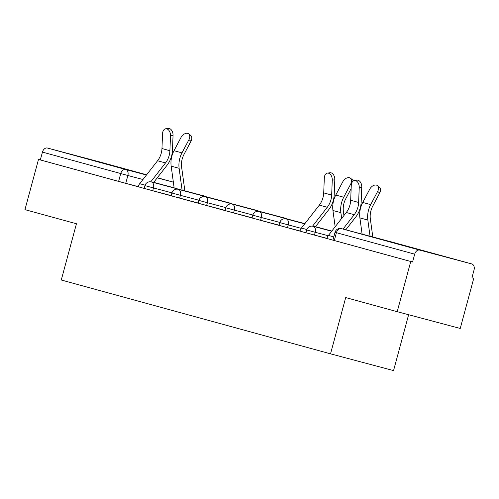 <?xml version="1.0" encoding="UTF-8"?>
<svg xmlns="http://www.w3.org/2000/svg" width="499" height="499" viewBox="0 0 499 499"><rect width="100%" height="100%" fill="white"/><g stroke="black" fill="none" stroke-linecap="round" stroke-linejoin="round"><path stroke-width="0.75" d="M305.968 232.746L314.47 235.054L315.218 232.285L306.717 229.97L305.968 232.746M279.01 225.355L287.511 227.663L288.26 224.893L279.758 222.579L279.01 225.355M252.045 217.963L260.547 220.271L261.295 217.502L252.8 215.188L252.045 217.963M225.086 210.572L233.588 212.88L234.337 210.11L225.835 207.796L225.086 210.572M198.128 203.18L206.63 205.488L207.378 202.719L198.876 200.405L198.128 203.18M171.169 195.789L179.671 198.097L180.42 195.327L171.918 193.013L171.169 195.789M144.211 188.397L152.713 190.712L153.461 187.936L144.96 185.622L144.211 188.397M114.602 166.111L80.595 156.992L114.602 166.111M433.282 253.486L399.269 244.36L433.282 253.486M397.204 311.694L345.701 297.579L330.525 353.835L61.271 280.014L76.447 223.758L24.95 209.642L38.498 159.437L410.746 261.495L397.204 311.694L460.234 328.461L473.776 278.261L471.942 277.762M408.625 314.738L393.555 370.595L330.525 353.835M473.776 278.261L471.942 277.775L474.05 269.953A5.227 3.805 105.3 0 0 471.755 263.934L419.728 250.099A5.227 3.805 105.3 0 0 414.694 254.166L335.035 232.322L332.927 240.138L334.299 240.524L336.407 232.702A5.227 3.805 105.3 0 1 341.441 228.636L419.728 250.099M410.746 261.495L412.586 261.987L414.694 254.166M393.493 242.477A5.227 3.805 -74.7 0 0 393.468 242.47A5.227 5.227 0 0 0 393.43 242.464A5.227 3.587 -75.1 0 1 393.449 242.464A5.227 3.805 -74.7 0 1 393.468 242.47L471.755 263.934A5.227 3.805 105.3 0 0 471.736 263.934L341.441 228.636A5.227 3.587 -75.1 0 0 341.428 228.629A5.227 3.587 -75.1 0 0 341.116 228.567M138.242 186.638L125.748 183.32L127.863 175.498L42.44 152.108A5.227 3.805 -74.7 0 1 47.48 148.041L99.488 161.876A5.227 3.805 -74.7 0 1 99.507 161.876A5.227 3.805 -74.7 0 1 99.526 161.882M42.44 152.108L40.332 159.929L38.498 159.437M171.194 195.702L163.959 193.743M163.959 193.718L171.188 195.72M198.153 203.093L190.917 201.134M190.924 201.109L198.147 203.112M225.111 210.484L217.876 208.526M217.882 208.501L225.105 210.503M252.07 217.876L244.834 215.917M244.841 215.892L252.064 217.895M279.035 225.267L271.793 223.309M271.799 223.284L279.028 225.286M299.993 231.012L298.758 230.7M298.758 230.675L299.993 231.037A6.531 4.753 -74.7 0 1 301.458 228.037L319.329 205.101A16.199 11.789 105.3 0 0 323.714 192.888L324.319 177.975A6.007 3.93 -98.2 0 1 327.431 173.122L329.976 172.754A6.007 3.93 81.8 0 1 334.81 179.79L334.205 194.697A19.598 14.259 -74.7 0 1 328.903 209.474L315.343 226.877M326.957 238.403L325.716 238.092M325.722 238.067L326.951 238.428A6.531 4.753 -74.7 0 1 328.423 235.428L346.287 212.493A16.199 11.789 105.3 0 0 350.672 200.28L351.277 185.366A6.007 3.93 -98.2 0 1 354.39 180.513L356.935 180.145A6.007 3.93 81.8 0 1 361.769 187.181L361.17 202.089A19.598 14.259 -74.7 0 1 355.862 216.865L345.795 229.79M326.964 238.379L314.47 235.054M300.005 230.987L287.511 227.663M279.053 225.192L260.547 220.271M252.089 217.801L233.588 212.88M225.13 210.41L206.63 205.488M198.172 203.018L179.671 198.097M171.213 195.627L152.713 190.712M138.235 186.663L136.994 186.352M137 186.327L138.229 186.688A6.531 4.753 -74.7 0 1 139.701 183.688L157.565 160.753A16.199 11.789 105.3 0 0 161.957 148.54L162.562 133.632A6.007 3.93 -98.2 0 1 165.674 128.773L168.219 128.405A6.007 3.93 81.8 0 1 173.053 135.441L172.448 150.349A19.598 14.259 -74.7 0 1 167.14 165.125L153.586 182.534M412.586 261.987L334.299 240.524M40.332 159.929L125.748 183.32M150.804 181.823L165.518 162.936A16.199 11.789 105.3 0 0 169.903 150.717L170.508 135.809A6.007 3.93 -98.2 0 0 165.674 128.773M188.684 133.851L190.699 135.429A6.007 3.942 128.1 0 1 190.967 141.248L188.946 139.67A6.007 3.942 -51.9 0 0 188.684 133.851A6.007 3.942 -51.9 0 0 181 137.487L174.014 150.704A19.598 14.259 105.3 0 0 171.169 166.136L174.157 188.004M184.861 190.849L181.63 167.221A16.199 11.789 -74.7 0 1 183.981 154.465L190.967 141.248M188.946 139.67L181.967 152.881A19.598 14.259 105.3 0 0 179.122 168.313L182.098 190.113M312.561 226.172L327.275 207.285A16.199 11.789 105.3 0 0 331.667 195.065L332.265 180.158A6.007 3.93 -98.2 0 0 327.431 173.122M351.352 184.524L350.71 184.019A6.007 3.942 -51.9 0 0 350.441 178.199L352.456 179.777A6.007 3.942 128.1 0 1 353.311 180.925M350.441 178.199A6.007 3.942 -51.9 0 0 342.757 181.836L335.771 195.053A19.598 14.259 105.3 0 0 332.933 210.484L335.16 226.783M343.93 215.518L343.393 211.57A16.199 11.789 -74.7 0 1 345.738 198.814L351.146 188.585M350.71 184.019L343.724 197.23A19.598 14.259 105.3 0 0 340.879 212.661L341.665 218.425M343.031 229.06L354.234 214.676A16.199 11.789 105.3 0 0 358.625 202.457L359.23 187.549A6.007 3.93 -98.2 0 0 354.39 180.513M377.4 185.591L379.415 187.169A6.007 3.942 128.1 0 1 379.683 192.988L377.668 191.41A6.007 3.942 -51.9 0 0 377.4 185.591A6.007 3.942 -51.9 0 0 369.715 189.227L362.736 202.444A19.598 14.259 105.3 0 0 359.891 217.876L362.112 234.131M372.809 236.975L370.352 218.961A16.199 11.789 -74.7 0 1 372.703 206.206L379.683 192.988M377.668 191.41L370.682 204.621A19.598 14.259 105.3 0 0 367.838 220.053L370.052 236.245M174.132 187.805L153.711 182.372M142.957 179.515L127.863 175.498A5.227 3.587 104.9 0 0 125.767 169.504L146.463 175.012M157.216 177.869L173.359 182.166M173.359 182.129L157.322 177.731L173.359 182.129M99.507 161.876L146.631 174.8L99.488 161.876M47.48 148.041L125.767 169.504A5.227 3.805 105.3 0 0 120.727 173.571L118.619 181.393M328.199 235.734L315.218 232.285A5.227 3.587 -75.1 0 0 313.123 226.29A5.227 3.587 104.9 0 0 313.104 226.284A5.227 5.227 0 0 0 306.717 229.97M301.234 228.342L288.26 224.893A5.227 3.587 -75.1 0 0 286.164 218.899A5.227 3.587 104.9 0 0 286.145 218.893A5.227 5.227 0 0 0 279.758 222.579M279.802 222.423L261.295 217.502A5.227 3.587 -75.1 0 0 259.206 211.507A5.227 3.587 104.9 0 1 259.206 211.507A5.227 5.227 0 0 0 252.8 215.188M252.843 215.032L234.337 210.11A5.227 3.587 -75.1 0 0 232.241 204.116A5.227 3.587 104.9 0 0 232.228 204.11A5.227 5.227 0 0 0 225.835 207.796M225.885 207.64L207.378 202.719A5.227 3.587 -75.1 0 0 205.282 196.725A5.227 3.587 104.9 0 1 205.282 196.725A5.227 5.227 0 0 0 198.876 200.405M198.926 200.249L180.42 195.327A5.227 3.587 -75.1 0 0 178.324 189.333A5.227 3.587 104.9 0 0 178.305 189.327A5.227 5.227 0 0 0 171.918 193.013M171.962 192.857L153.461 187.936A5.227 3.587 -75.1 0 0 151.365 181.942A5.227 3.587 104.9 0 1 151.365 181.942A5.227 5.227 0 0 0 144.96 185.622M204.278 196.232A5.227 3.587 -75.1 0 0 203.367 195.77A5.227 3.587 -75.1 0 0 203.355 195.77A5.227 3.587 -75.1 0 0 203.336 195.764A5.227 5.227 0 0 1 204.727 196.357M231.237 203.623A5.227 3.587 -75.1 0 0 230.332 203.162A5.227 3.587 -75.1 0 0 230.313 203.162A5.227 3.587 -75.1 0 0 230.295 203.155M258.195 211.015A5.227 3.587 -75.1 0 0 257.291 210.553A5.227 3.587 -75.1 0 0 257.272 210.553A5.227 3.587 -75.1 0 0 257.253 210.547A5.227 5.227 0 0 1 258.644 211.139M285.154 218.406A5.227 3.587 -75.1 0 0 284.249 217.944A5.227 3.587 -75.1 0 0 284.23 217.944A5.227 3.587 -75.1 0 0 284.212 217.938M335.035 232.322A5.227 5.227 0 0 1 341.428 228.629L393.43 242.464A5.227 3.587 -75.1 0 0 393.412 242.458M173.053 135.441L170.508 135.809M139.701 183.688L145.103 185.173M157.565 160.753L165.518 162.936M161.957 148.54L169.903 150.717M181.967 152.881L174.014 150.704M179.122 168.313L171.169 166.136M334.81 179.79L332.265 180.158M301.458 228.037L306.86 229.521M319.329 205.101L327.275 207.285M323.714 192.888L331.667 195.065M343.724 197.23L335.771 195.053M340.879 212.661L332.933 210.484M361.769 187.181L359.23 187.549M328.423 235.428L333.8 236.906M346.287 212.493L354.234 214.676M350.672 200.28L358.625 202.457M370.682 204.621L362.736 202.444M367.838 220.053L359.891 217.876M151.347 181.935L203.355 195.77M231.686 203.748A5.227 5.227 0 0 0 230.313 203.162L178.305 189.327M205.264 196.718L257.272 210.553M285.603 218.531A5.227 5.227 0 0 0 284.23 217.944L232.228 204.11M259.187 211.501L304.877 223.652M286.145 218.893L304.733 223.839M315.487 226.696L331.835 231.043M313.104 226.284L331.692 231.23"/></g></svg>
